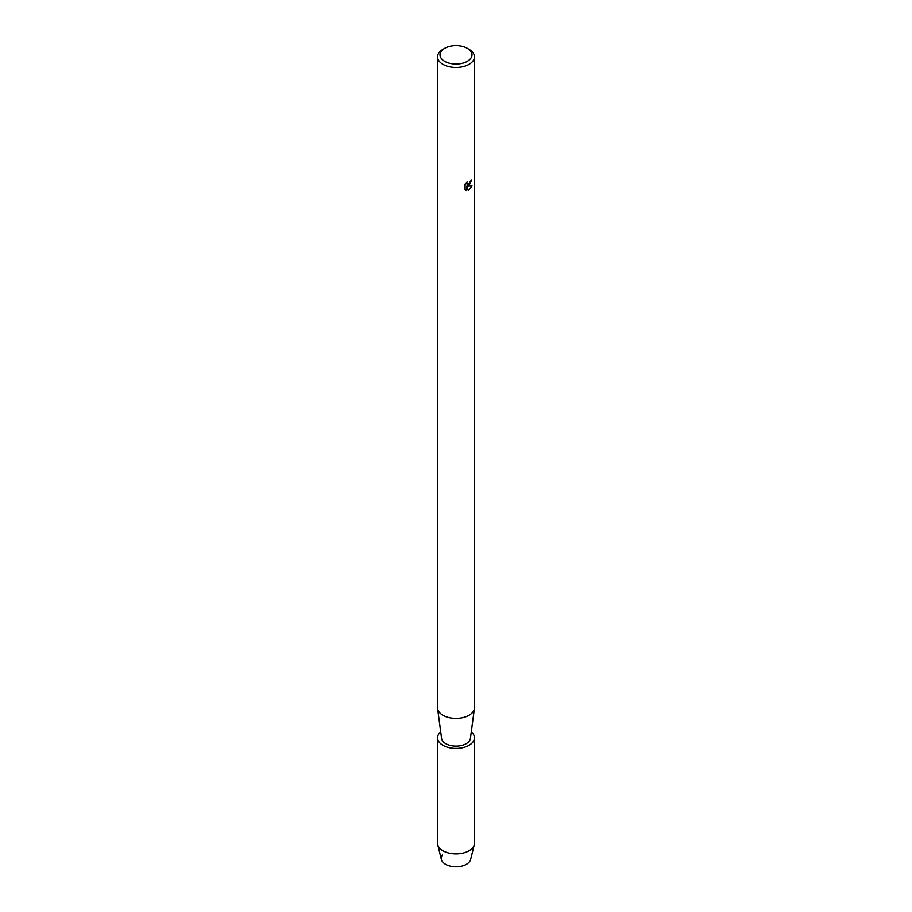 <?xml version="1.0" encoding="UTF-8"?>
<svg xmlns="http://www.w3.org/2000/svg" width="912" height="912" viewBox="0 0 912 912"><rect width="100%" height="100%" fill="white"/><g stroke="black" fill="none" stroke-linecap="round" stroke-linejoin="round"><path stroke-width="1.37" d="M471.287 731.834A18.457 10.648 180 0 1 474.457 737.797L474.457 843.247A18.457 10.648 180 0 1 474.263 844.751L470.615 859.526A14.763 8.527 180 0 1 466.442 864.337A14.763 8.527 180 0 1 447.769 865.385A14.763 8.527 180 0 1 442.388 855.011M467.309 48.302L469.042 49.305A18.457 10.648 180 0 1 474.457 56.84L474.457 707.735A18.457 10.648 180 0 1 474.4 708.556A18.457 10.648 180 0 1 469.042 715.27A18.457 10.648 180 0 1 449.605 717.733A18.457 10.648 180 0 1 437.6 708.556A18.457 10.648 180 0 1 437.543 707.735L437.543 56.84A18.457 10.648 180 0 1 442.958 49.305L444.691 48.302A15.994 9.234 180 0 1 467.309 48.302A15.994 9.234 180 0 1 467.309 61.355A15.994 9.234 180 0 1 444.691 61.366A15.994 9.234 180 0 1 444.691 48.302L442.958 49.305M474.4 708.556L470.41 738.435A14.455 8.345 180 0 1 466.214 743.69A14.455 8.345 180 0 1 450.984 745.617A14.455 8.345 180 0 1 441.59 738.435L437.6 708.556M466.796 182.115L467.195 184.441L469.042 184.087L470.432 181.066A18.457 10.648 0 0 0 471.47 180.234L469.042 185.524L467.468 186.128L472.063 185.866L468.266 190.46L472.006 185.877M474.457 56.84A18.457 10.648 180 0 1 469.042 64.376A18.457 10.648 180 0 1 448.943 66.679A18.457 10.648 180 0 1 437.543 56.84M468.266 190.471L466.568 186.185L466.568 190.517L465.086 189.639L465.086 184.292M464.618 185.239L467.4 181.545M471.424 180.28L467.468 186.128M467.149 184.418L466.705 182.206M465.758 190.186L466.522 190.494L466.568 186.185M474.263 844.751A18.457 10.648 180 0 1 469.042 850.782A18.457 10.648 180 0 1 450.163 853.358A18.457 10.648 180 0 1 437.737 844.751A18.457 10.648 180 0 1 437.543 843.247L437.543 737.797A18.457 10.648 180 0 1 440.713 731.834M466.442 864.337A14.763 8.527 180 0 1 451.337 866.4A14.763 8.527 180 0 1 441.385 859.526L437.737 844.751M474.457 737.797A18.457 10.648 180 0 1 469.042 745.321A18.457 10.648 180 0 1 448.943 747.635A18.457 10.648 180 0 1 437.543 737.797"/></g></svg>

